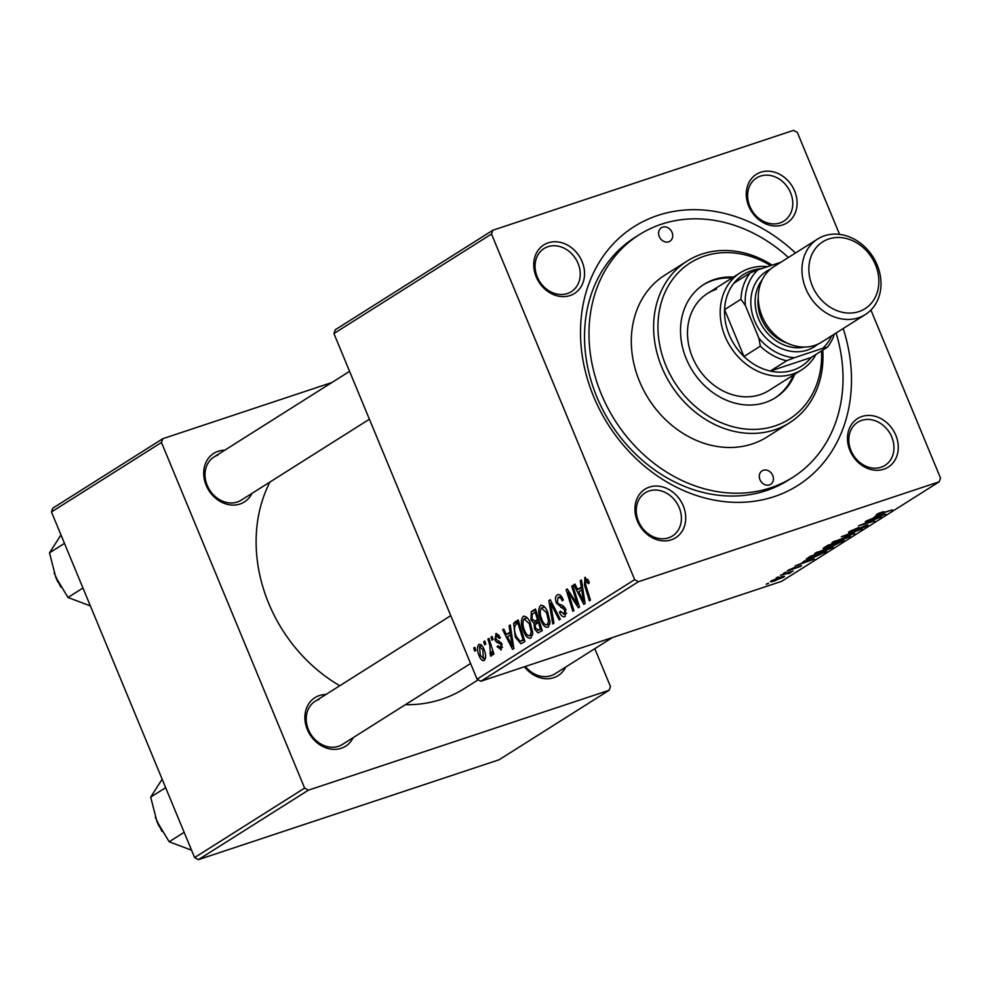 <?xml version="1.0" encoding="UTF-8"?>
<svg xmlns="http://www.w3.org/2000/svg" width="990" height="990" viewBox="0 0 990 990"><rect width="100%" height="100%" fill="white"/><g stroke="black" fill="none" stroke-linecap="round" stroke-linejoin="round"><path stroke-width="1.49" d="M883.785 469.223A28.71 23.958 -122.3 0 1 849.94 450.487A28.71 23.958 -122.3 0 1 861.956 416.505A28.71 23.958 -122.3 0 1 895.814 435.254A28.71 23.958 -122.3 0 1 883.785 469.223M861.684 420.379A25.517 21.297 57.7 0 0 857.761 422.223A25.517 21.297 57.7 0 0 852.093 452.925A25.517 21.297 57.7 0 0 881.088 467.243A25.517 21.297 57.7 0 0 885.01 465.387A25.517 21.297 57.7 0 0 890.678 434.684A25.517 21.297 57.7 0 0 861.684 420.379M671.245 539.835A28.71 23.958 -122.3 0 1 637.387 521.087A28.71 23.958 -122.3 0 1 649.403 487.117A28.71 23.958 -122.3 0 1 683.261 505.853A28.71 23.958 -122.3 0 1 671.245 539.835M649.131 490.978A25.517 21.297 57.7 0 0 645.208 492.834A25.517 21.297 57.7 0 0 639.54 523.537A25.517 21.297 57.7 0 0 668.535 537.842A25.517 21.297 57.7 0 0 672.457 535.986A25.517 21.297 57.7 0 0 678.125 505.296A25.517 21.297 57.7 0 0 649.131 490.978M570.054 295.552A28.71 23.958 -122.3 0 1 536.196 276.816A28.71 23.958 -122.3 0 1 548.212 242.835A28.71 23.958 -122.3 0 1 582.071 261.57A28.71 23.958 -122.3 0 1 570.054 295.552M547.94 246.696A25.517 21.297 57.7 0 0 544.017 248.552A25.517 21.297 57.7 0 0 538.35 279.254A25.517 21.297 57.7 0 0 567.357 293.56A25.517 21.297 57.7 0 0 571.279 291.716A25.517 21.297 57.7 0 0 576.947 261.014A25.517 21.297 57.7 0 0 547.94 246.696M782.607 224.953A28.71 23.958 -122.3 0 1 748.749 206.205A28.71 23.958 -122.3 0 1 760.765 172.223A28.71 23.958 -122.3 0 1 794.624 190.971A28.71 23.958 -122.3 0 1 782.607 224.953M760.493 176.096A25.517 21.297 57.7 0 0 756.57 177.953A25.517 21.297 57.7 0 0 750.903 208.643A25.517 21.297 57.7 0 0 779.91 222.96A25.517 21.297 57.7 0 0 783.832 221.104A25.517 21.297 57.7 0 0 789.5 190.414A25.517 21.297 57.7 0 0 760.493 176.096M252.004 493.367A28.71 23.958 -122.3 0 1 240.013 504.009A28.71 23.958 -122.3 0 1 206.155 485.261A28.71 23.958 -122.3 0 1 218.171 451.292A28.71 23.958 -122.3 0 1 224.742 450.215M217.899 455.153A25.517 21.297 57.7 0 0 213.976 457.009A25.517 21.297 57.7 0 0 208.308 487.711A25.517 21.297 57.7 0 0 237.315 502.017A25.517 21.297 57.7 0 0 241.238 500.16L369.406 419.216M565.736 667.037A28.71 23.958 -122.3 0 1 553.744 677.68A28.71 23.958 -122.3 0 1 524.44 666.777M525.356 666.468A25.517 21.297 57.7 0 0 551.046 675.687A25.517 21.297 57.7 0 0 554.969 673.843L612.451 637.535M353.183 737.649A28.71 23.958 -122.3 0 1 341.191 748.291A28.71 23.958 -122.3 0 1 307.346 729.543A28.71 23.958 -122.3 0 1 319.362 695.562A28.71 23.958 -122.3 0 1 325.933 694.485M319.089 699.435A25.517 21.297 57.7 0 0 315.167 701.291A25.517 21.297 57.7 0 0 309.499 731.981A25.517 21.297 57.7 0 0 338.493 746.299A25.517 21.297 57.7 0 0 342.416 744.443L470.584 663.498M843.183 328.532A153.128 127.772 -122.3 0 1 774.242 496.621A153.128 127.772 -122.3 0 1 593.666 396.668A153.128 127.772 -122.3 0 1 657.768 215.436A153.128 127.772 -122.3 0 1 795.49 253.007M788.399 257.474A143.562 119.79 57.7 0 0 661.407 224.223A143.562 119.79 57.7 0 0 639.342 234.655L634.887 237.476A143.562 119.79 57.7 0 0 602.997 410.145A143.562 119.79 57.7 0 0 766.136 490.656A143.562 119.79 57.7 0 0 788.201 480.224L792.668 477.403A143.562 119.79 57.7 0 0 836.105 332.999M405.306 704.719A146.755 122.451 57.7 0 0 441.775 699.225A146.755 122.451 57.7 0 0 464.322 688.557L478.207 679.796M491.028 637.102L492.117 636.422L493.094 639.49L491.993 640.184L491.028 637.102L492.203 636.706M483.726 641.706L484.815 641.025L485.805 644.094L484.692 644.799L483.726 641.706L484.902 641.322M524.156 616.139L523.165 616.473C525.913 615.817 528.326 618.02 530.405 623.081L532.744 633.056L530.937 638.105C528.091 638.773 525.64 636.483 523.562 631.249C520.839 624.74 520.703 619.814 523.165 616.473L523.648 616.238M509.058 625.717L510.234 624.975L513.884 648.537L512.56 649.366L502.648 629.764L503.737 629.083L506.397 634.454L510.098 632.115L509.058 625.717L510.283 625.309M531.333 611.647L535.491 609.023L542.235 630.63L537.978 632.882L534.625 629.145L533.994 623.242L530.974 619.926L531.333 611.647L535.85 610.149M548.831 600.596L550.217 599.717L560.303 619.22L559.202 619.913L550.564 603.195L553.942 623.23L552.779 623.972L548.831 600.596L550.39 600.076M585.449 577.38L584.62 577.653L588.617 580.833L589.298 582.764L588.32 583.716L585.536 580.103L585.709 584.855L590.473 600.163L589.384 600.856L584.447 585.003L585.016 577.455M587.874 579.298L585.536 580.103M571.7 586.154L572.802 585.461L579.509 607.08L578.37 607.798L568.186 592.28L573.94 610.595L572.851 611.288L566.119 589.681L567.258 588.963L577.455 604.432L571.7 586.154L572.888 585.758M333.915 333.543L335.251 329.769L492.847 230.237L491.51 234.011L333.915 333.543L477.081 679.165L634.664 579.633L638.426 581.724L480.843 681.256L477.081 679.165M491.51 234.011L634.664 579.633M580.276 580.734L581.452 579.991L585.115 603.541L583.791 604.383L573.878 584.781L574.955 584.088L577.628 589.458L581.316 587.132L580.276 580.734L581.501 580.326M558.546 594.532L557.172 594.99C559.449 593.851 561.479 595.485 563.261 599.903L562.283 600.831L560.761 597.985L558.088 597.44L557.395 602.205L558.422 603.813L562.691 605.534L565.76 609.234L565.104 616.523C563.137 617.475 561.293 616.139 559.61 612.501L560.414 611.152L564.152 614.097L564.733 610.05L556.392 603.083C555.006 599.111 555.254 596.425 557.172 594.99L557.84 594.668M561.33 596.289L558.088 597.44M566.639 613.33L563.78 614.27L566.639 613.268M541.456 605.212L540.466 605.546C543.213 604.89 545.626 607.093 547.705 612.154L550.044 622.128L548.237 627.177C545.391 627.846 542.941 625.556 540.862 620.322C538.139 613.812 538.003 608.887 540.466 605.546L540.948 605.311M501.398 649.7L497.067 646.73L498.032 645.777L500.68 647.807L500.965 645.034L500.358 643.896L496.535 642.151L494.876 639.788L496.151 633.6L500.42 637.548L499.455 638.501L496.361 635.753L495.879 638.934L501.918 644.02L500.915 649.935M498.96 634.85L496.361 635.753M502.561 647.212L500.396 647.943L502.561 647.175M515.109 621.893L518.191 619.938L524.935 641.557L520.901 643.772L515.233 637.09L513.649 623.44L515.109 621.893L518.451 620.779M479.556 644.255L478.752 644.527C480.645 643.896 482.328 645.332 483.788 648.834C486.041 653.969 486.214 657.867 484.296 660.503C482.34 661.048 480.645 659.501 479.197 655.863C477.056 650.9 476.908 647.126 478.752 644.527L479.148 644.329M487.897 639.082L488.998 638.389L493.899 654.105L492.797 654.798L491.795 651.544L491.424 655.999L490.471 655.924L489.827 645.393L487.897 639.082L489.085 638.686M491.424 655.999L490.471 655.924L491.795 655.479M489.939 653.313L491.956 653.029L490.57 653.499M473.727 648.029L474.816 647.349L475.794 650.418L474.693 651.111L473.727 648.029L474.903 647.633M821.341 552.408C815.661 554.301 813.718 554.487 815.513 552.977L833.271 546.443L832.875 547.495L821.217 552.111M814.56 553.905L815.513 552.977M833.271 546.443L832.875 547.495L832.491 546.542M805.118 561.07L814.386 559.103L795.119 565.933L801.43 563.409L804.944 560.649M878.835 513.167L880.927 513.303L892.299 509.9L879.417 514.119C876.645 514.998 875.828 515.01 876.967 514.169L883.711 511.644L878.452 513.352M876.323 514.75L876.967 514.169M851.499 531.828C848.356 532.806 847.688 532.707 849.519 531.506L858.788 527.46L851.536 530.85L852.415 531.197L865.235 525.64C868.143 524.712 868.762 524.799 867.054 525.913L858.85 529.551L865 526.581L864.258 526.284L851.363 531.506M848.492 532.422L849.519 531.506M851.375 530.454L852.415 531.197M868.02 525.059L867.054 525.913L866.757 525.183M865 526.581L864.146 526.024M854.605 533.709L841.314 536.766L862.117 528.957L844.371 535.59L854.42 533.276M838.641 541.481C832.961 543.374 831.018 543.56 832.813 542.05L850.571 535.516L850.175 536.568L838.518 541.183M831.86 542.978L832.813 542.05M850.571 535.516L850.175 536.568L849.791 535.615M768.5 583.506L766.211 584.199L768.376 583.184M480.843 681.256L781.58 581.353L939.163 481.821L638.426 581.724M826.365 547.866C823.197 548.881 822.344 548.856 823.804 547.817L827.974 545.181L844.049 540.367L834.174 545.304L826.229 547.532M823.037 548.534L823.804 547.817M876.348 516.087L885.617 514.119L866.349 520.95L872.648 518.426L876.175 515.666M873.96 519.404L865.272 521.619L881.335 516.817L862.08 524.452L874.677 521.025L858.59 525.839L877.845 518.203L873.811 519.069M787.99 570.364L794.97 567.27L790.131 570.091L799.376 566.094L800.799 566.305L787.112 571.131M789.438 569.547L790.131 570.091M801.516 565.661L800.563 565.736M799.227 566.812L798.472 566.416M806.355 558.966L810.674 556.108L826.749 551.294L813.236 557.642C808.62 559.202 806.33 559.635 806.355 558.966L806.219 559.226M775.752 580.499C771.334 581.984 769.787 582.157 771.111 581.031L778.845 577.69C783.474 576.118 785.095 575.92 783.696 577.108L775.628 580.202M770.393 581.712L771.111 581.031M784.488 576.378L783.696 577.108L783.399 576.39M778.511 577.195L776.21 577.875L778.375 576.861M788.981 573.136L780.38 575.24L793.176 571.044L789.661 572.455L790.824 572.604L789.624 573.222L788.028 573.618L788.956 572.307M789.537 572.133L790.701 572.294M785.8 572.579L783.511 573.272L785.676 572.257M492.847 230.237L793.572 130.346L797.334 132.425L839.57 234.383M870.915 310.043L940.5 478.046L939.163 481.821M51.455 511.954L52.792 508.179L162.805 438.694L161.469 442.468L51.455 511.954L194.609 857.575L304.623 788.09L308.385 790.168L198.371 859.654L194.609 857.575M161.469 442.468L304.623 788.09M308.385 790.168L609.122 690.277L499.108 759.763L198.371 859.654M594.792 648.685L610.459 686.503L609.122 690.277M331.922 382.511L162.805 438.694M269.936 482.043A146.755 122.451 57.7 0 0 339.78 685.736M841.079 541.617L836.067 543.126L833.283 545.106L840.943 541.295M833.011 544.426L833.283 545.106M834.05 543.361L825.474 547.581L825.202 546.938M825.549 546.715L827.491 547.161L834.186 543.683M848.145 535.998L834.199 542.037L833.939 541.406M848.133 537.236L839.916 540.726C835.412 542.248 833.704 542.471 834.83 541.406L834.669 541.035M881.694 514.924L877.833 515.765L874.888 517.634L884.478 514.255L881.508 514.478M810.463 559.907L806.615 560.761L803.657 562.617L813.248 559.239L810.29 559.461M823.643 552.222L811.454 556.244L808.62 558.286L808.335 557.593M809.857 556.615L810.068 557.11C807.654 558.781 809.115 558.707 814.436 556.925L823.779 552.544M830.845 546.925L816.899 552.965L816.639 552.333M830.833 548.163L822.616 551.653C818.111 553.175 816.404 553.398 817.53 552.333L817.369 551.962M772.596 580.202L776.841 579.818L782.125 577.615L782.298 576.638M782.125 577.615L772.175 580.425M789.216 572.232L789.624 573.222M569.262 591.933L568.186 592.28M567.443 589.236L566.119 589.681M578.568 604.061L577.455 604.432M575.103 584.372L573.878 584.781M582.664 587.788L577.628 589.458M582.504 586.736L581.316 587.132M582.801 596.896L581.724 589.904L578.766 591.76L583.667 601.623L582.801 596.896L584.013 596.487M582.937 589.495L581.724 589.904M584.756 601.264L583.667 601.623M588.864 581.476L587.676 581.873M587.887 579.323L585.932 579.967M585.635 584.607L584.447 585.003M563.211 599.767L562.023 600.163M562.134 597.527L560.761 597.985M560.823 612.092L559.61 612.501M560.625 611.647L559.424 612.043M565.933 609.654L564.733 610.05M565.142 607.959L563.57 608.479M557.618 602.675L556.392 603.083M551.801 602.786L550.564 603.195M542.062 619.913L540.862 620.322M548.534 621.089L546.579 612.736L541.382 607.996C539.637 610.83 539.847 614.79 542.037 619.864C543.51 623.552 545.255 625.185 547.272 624.752L548.534 621.089L549.97 620.619M547.779 612.34L546.579 612.736M549.933 623.873L546.925 624.925L549.933 623.923M535.837 628.749L534.625 629.145M539.364 621.448L533.994 623.242M532.175 619.517L530.974 619.926M540.342 628.798L538.251 622.067L535.083 625.136L535.677 628.378L538.498 629.962L541.53 628.403M539.439 621.671L538.251 622.067M541.691 628.91L537.78 630.321L541.728 629.021M537.459 619.53L535.182 612.241L532.137 614.295L532.076 619.294L535.169 620.978L538.647 619.134M536.37 611.845L535.182 612.241M538.845 619.765L534.526 621.299L538.869 619.851M498.292 646.322L497.067 646.73M502.14 644.639L500.965 645.034M501.658 643.463L500.358 643.896M499.381 641.211L496.535 642.151M496.101 639.379L494.876 639.788M496.695 633.501L495.631 633.86M503.873 629.355L502.648 629.764M511.434 632.771L506.397 634.454M511.273 631.719L510.098 632.115M511.57 641.879L510.493 634.887L507.548 636.756L512.449 646.619L511.57 641.879L512.795 641.471M511.706 634.479L510.493 634.887M513.538 646.247L512.449 646.619M516.433 636.694L515.233 637.09M518.76 621.745L513.649 623.44M523.054 639.726L517.894 623.168L516.495 624.034C513.847 626.373 513.81 630.543 516.372 636.533L519.973 641.235L524.23 639.33M519.082 622.772L517.894 623.168M519.973 641.235L524.366 639.75M532.669 631.546L531.234 632.016L529.291 623.663L524.081 618.923C522.336 621.757 522.547 625.717 524.737 630.791L523.562 631.249M530.479 623.267L529.291 623.663M532.632 634.8L529.972 635.679L531.234 632.016M524.737 630.791C526.21 634.479 527.955 636.112 529.972 635.679L532.632 634.85M480.397 655.467L479.197 655.863M485.62 657.954L483.392 658.697L482.798 649.749L479.519 646.396L480.274 655.194L483.578 658.61L485.62 657.929M483.986 649.353L482.798 649.749M481.92 645.591L479.915 646.26M481.895 645.567L479.519 646.396M492.971 651.148L491.795 651.544M662.619 227.156A7.97 6.658 57.7 0 0 661.394 227.737A7.97 6.658 57.7 0 0 659.625 237.328A7.97 6.658 57.7 0 0 668.683 241.795A7.97 6.658 57.7 0 0 669.908 241.226A7.97 6.658 57.7 0 0 671.69 231.623A7.97 6.658 57.7 0 0 662.619 227.156M763.315 470.262A7.97 6.658 57.7 0 0 762.09 470.844A7.97 6.658 57.7 0 0 760.32 480.435A7.97 6.658 57.7 0 0 769.391 484.902A7.97 6.658 57.7 0 0 770.616 484.333A7.97 6.658 57.7 0 0 772.386 474.73A7.97 6.658 57.7 0 0 763.315 470.262M733.466 277.076A66.998 55.898 57.7 0 0 714.31 279.502A66.998 55.898 57.7 0 0 704.014 284.365A66.998 55.898 57.7 0 0 689.139 364.951A66.998 55.898 57.7 0 0 765.27 402.522A66.998 55.898 57.7 0 0 775.566 397.646A66.998 55.898 57.7 0 0 794.797 374.183M731.981 278.017A66.998 55.898 57.7 0 0 712.825 280.442A66.998 55.898 57.7 0 0 703.271 284.835M770.69 265.629A92.516 77.195 57.7 0 0 704.608 256.063A92.516 77.195 57.7 0 0 665.886 365.558A92.516 77.195 57.7 0 0 774.972 425.947A92.516 77.195 57.7 0 0 821.539 350.906M822.752 350.138A95.708 79.856 -122.3 0 1 789.414 422.866A95.708 79.856 -122.3 0 1 774.7 429.821A95.708 79.856 -122.3 0 1 665.936 376.138A95.708 79.856 -122.3 0 1 687.196 261.026A95.708 79.856 -122.3 0 1 701.91 254.071A95.708 79.856 -122.3 0 1 772.151 265.147M687.196 261.026L664.896 275.109A95.708 79.856 57.7 0 0 643.636 390.233A95.708 79.856 57.7 0 0 752.4 443.904A95.708 79.856 57.7 0 0 767.114 436.949L789.414 422.866M639.342 234.655A143.562 119.79 57.7 0 0 607.464 407.323A143.562 119.79 57.7 0 0 770.604 487.835A143.562 119.79 57.7 0 0 792.668 477.403M815.946 354.445A57.42 47.916 -122.3 0 1 801.677 369.839L768.97 390.493A57.42 47.916 -122.3 0 1 760.147 394.664A57.42 47.916 -122.3 0 1 694.881 362.464A57.42 47.916 -122.3 0 1 707.64 293.399A57.42 47.916 -122.3 0 1 716.463 289.228M774.824 398.116A66.998 55.898 57.7 0 0 793.312 375.123M90.375 605.917L67.988 597.49L55.712 577.083L49.5 552.853L60.972 534.934M82.962 588.035L67.988 597.49M64.474 543.386L49.5 552.853M191.553 850.2L169.179 841.76L156.89 821.366L150.678 797.123L162.15 779.204M184.152 832.305L169.179 841.76M165.652 787.669L150.678 797.123M761.657 268.624A54.24 45.255 57.7 0 0 733.912 283.19A54.24 45.255 57.7 0 0 724.569 309.623A54.24 45.255 57.7 0 0 729.172 334.744A54.24 45.255 57.7 0 0 743.973 356.487A54.24 45.255 57.7 0 0 770.307 371.052A54.24 45.255 57.7 0 0 811.082 357.514L827.442 347.181L822.727 348.307A51.047 42.595 57.7 0 0 831.625 335.833M801.677 369.839A57.42 47.916 -122.3 0 1 725.138 336.526A57.42 47.916 -122.3 0 1 740.347 272.733A57.42 47.916 -122.3 0 1 767.584 266.656M733.912 283.19L750.259 272.856L757.944 269.862A51.047 42.595 57.7 0 0 745.359 305.477L740.916 299.289L724.569 309.623L743.973 356.487L760.332 346.154L758.86 338.085A51.047 42.595 57.7 0 0 794.351 357.736L822.727 348.307M794.351 357.736L786.666 360.731L770.307 371.052L811.082 357.514M745.359 305.477L758.86 338.085M780.838 262.263L757.944 269.862M834.409 334.075A54.24 45.255 -122.3 0 1 827.442 347.181M740.916 299.289A54.24 45.255 -122.3 0 1 750.259 272.856M786.666 360.731A54.24 45.255 -122.3 0 1 760.332 346.154M858.899 311.603A39.563 33.004 57.7 0 0 875.457 264.776A39.563 33.004 57.7 0 0 828.816 238.961A39.563 33.004 57.7 0 0 812.258 285.776A39.563 33.004 57.7 0 0 858.899 311.603M824.497 235.781A44.661 37.261 -122.3 0 1 875.247 260.828A44.661 37.261 -122.3 0 1 865.334 314.548A44.661 37.261 -122.3 0 1 858.466 317.79A44.661 37.261 -122.3 0 1 807.716 292.743A44.661 37.261 -122.3 0 1 817.629 239.023A44.661 37.261 -122.3 0 1 824.497 235.781M817.74 344.235A44.661 37.261 -122.3 0 1 807.32 350.089A44.661 37.261 -122.3 0 1 755.42 322.678A44.661 37.261 -122.3 0 1 770.369 269.231M865.334 314.548L821.626 342.144A44.661 37.261 -122.3 0 1 814.758 345.399A44.661 37.261 -122.3 0 1 764.008 320.352A44.661 37.261 -122.3 0 1 773.92 266.632L817.629 239.023M787.05 343.047A38.288 31.94 -122.3 0 1 758.253 297.458M762.114 279.984A41.469 34.601 57.7 0 0 762.572 326.626A41.469 34.601 57.7 0 0 804.486 347.069M841.067 541.258L841.389 542.05M823.841 552.16L824.163 552.927M575.054 600.546L573.755 600.967M571.7 595.522L570.401 595.955M576.984 598.962L575.772 599.358M564.003 606.462L560.823 607.514M554.437 607.897L553.15 608.33M501.027 642.436L498.923 643.129M491.052 644.973L489.827 645.393M55.972 577.727A35.096 29.279 57.7 0 0 58.076 582.244M157.162 822.009A35.096 29.279 57.7 0 0 159.254 826.526M833.246 545.069L832.986 544.438M848.801 536.605L848.504 535.899M831.501 547.532L831.204 546.827M541.728 607.835L544.537 606.895M520.554 641.161L524.403 639.887M524.428 618.75L527.237 617.822M213.976 457.009L349.581 371.361M54.165 573.024L60.736 587.082M450.772 615.644L315.167 701.291M155.343 817.307L161.927 831.365M740.347 272.733L707.64 293.399"/></g></svg>

